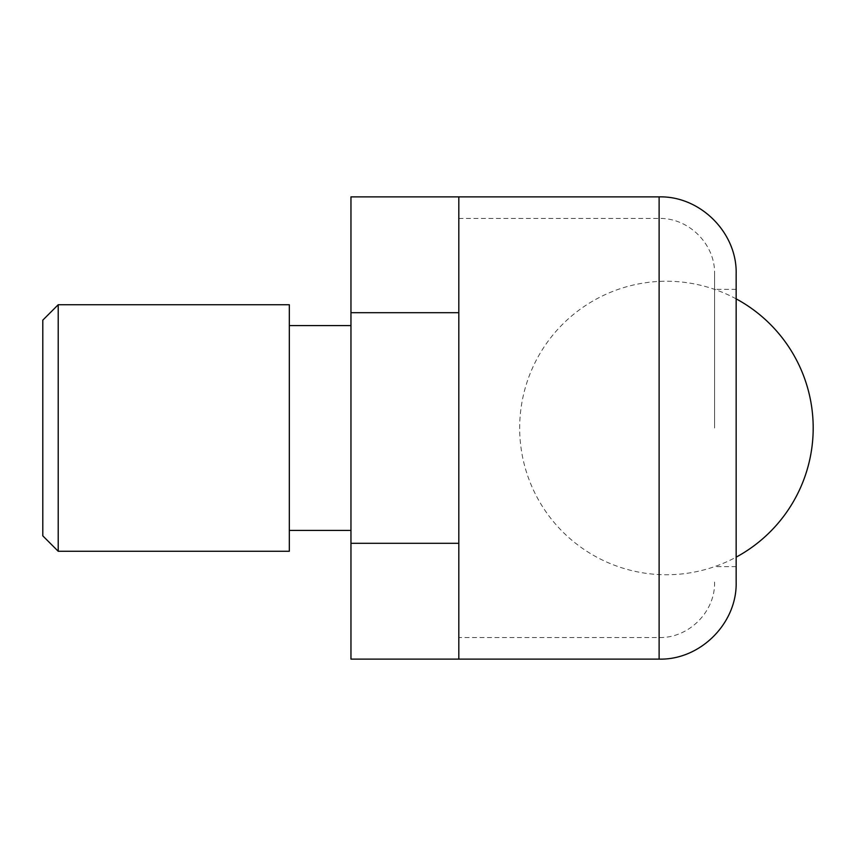 <?xml version="1.0" encoding="UTF-8"?>
<svg xmlns="http://www.w3.org/2000/svg" width="856" height="856" viewBox="0 0 856 856"><rect width="100%" height="100%" fill="white"/><g stroke="black" fill="none" stroke-linecap="round" stroke-linejoin="round"><path stroke-width="0.64" stroke-dasharray="4.28 3.21" d="M714.589 428L714.589 273.92L714.589 428M350.96 543.303L350.96 312.697L458.816 312.697L458.816 659.12L458.816 312.697L458.816 543.303L350.96 543.303L350.96 659.12M736.16 273.92L736.16 582.08M458.816 428L458.816 637.549L458.816 428M350.96 428L350.96 530.42L350.96 428M289.328 304.736L289.328 551.264M58.208 304.736L58.208 551.264M42.8 320.144L42.8 535.856M350.96 196.88L350.96 312.697M289.328 428L289.328 325.58L289.328 428M659.12 196.88L659.12 659.12M659.12 428L659.12 637.549L659.12 428M736.16 298.862A146.761 146.761 0 0 0 519.678 428A146.761 146.761 0 0 0 736.16 557.138M458.816 218.451L659.12 218.451C688.759 217.691 715.348 244.27 714.589 273.92M736.16 289.36L714.589 289.36M736.16 566.64L714.589 566.64M714.589 582.08C715.348 611.73 688.759 638.308 659.12 637.549L458.816 637.549"/><path stroke-width="1.28" d="M350.96 543.303L350.96 659.12L458.816 659.12L458.816 196.88L458.816 312.697L350.96 312.697L350.96 543.303L458.816 543.303L458.816 659.12L659.12 659.12L659.12 196.88C700.283 195.821 737.219 232.746 736.16 273.92L736.16 582.08C737.219 623.254 700.283 660.179 659.12 659.12M289.328 551.264L289.328 304.736L58.208 304.736L58.208 551.264L289.328 551.264M58.208 551.264L42.8 535.856L42.8 320.144L58.208 304.736M350.96 312.697L350.96 196.88L659.12 196.88M736.16 557.138A146.761 146.761 0 0 0 736.16 298.862M350.96 530.42L289.328 530.42M350.96 325.58L289.328 325.58"/></g></svg>
